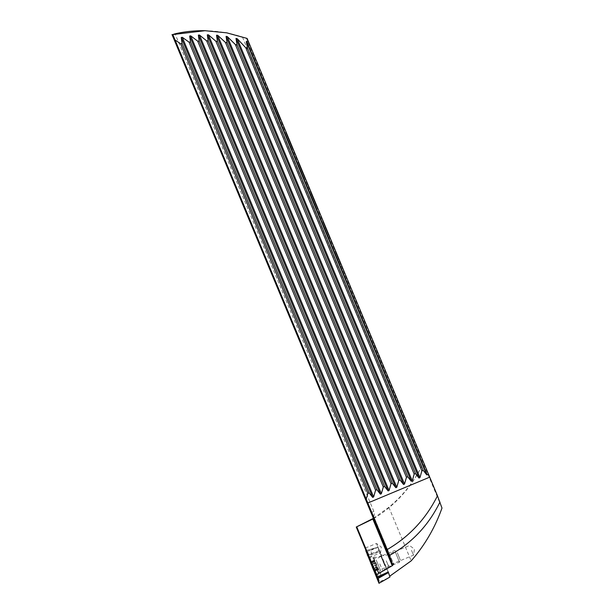 <?xml version="1.0" encoding="UTF-8"?>
<svg xmlns="http://www.w3.org/2000/svg" width="614" height="614" viewBox="0 0 614 614"><rect width="100%" height="100%" fill="white"/><g stroke="black" fill="none" stroke-linecap="round" stroke-linejoin="round"><path stroke-width="0.46" stroke-dasharray="3.07 2.3" d="M411.495 550.321L413.567 555.133L411.495 550.321M386.26 560.828L388.332 565.64L386.26 560.828M383.742 561.856L386.889 569.155L383.742 561.856M365.368 548.064L376.451 543.451L381.348 547.059L380.457 553.076L376.451 543.451L380.457 553.076L377.909 547.358L378.999 550.628L388.24 571.987M369.183 557.159L380.373 553.114M345.697 276.131L345.314 275.571L345.644 276.162M344.485 273.215L344.055 272.654L344.423 273.238M343.026 269.715L343.272 270.298L342.965 269.738M342.052 267.382L341.668 266.821L341.998 267.405M340.839 264.465L340.517 263.882L340.701 264.488M339.626 261.549L339.296 260.965L339.565 261.572M338.414 258.632L338.045 258.041L338.352 258.655M336.956 255.125L337.193 255.716L336.894 255.155M335.981 252.791L335.597 252.231L335.927 252.822M334.768 249.875L334.438 249.292L334.707 249.898M333.555 246.958L333.225 246.375L333.494 246.981M332.343 244.042L331.967 243.459L332.281 244.065M330.885 240.542L331.069 241.148L330.823 240.565M329.91 238.209L329.58 237.626L329.848 238.232M328.697 235.292L328.367 234.702L328.636 235.316M327.485 232.368L327.093 231.808L327.423 232.399M326.264 229.452L325.896 228.868L326.211 229.475M324.806 225.952L325.052 226.535L324.752 225.975M323.839 223.619L324.89 226.489L323.778 223.642M322.626 220.702L322.296 220.119L322.565 220.725M321.406 217.786L321.022 217.226L321.352 217.809M320.193 214.869L319.825 214.278L320.14 214.892M318.735 211.362L318.981 211.945L318.681 211.393M317.768 209.029L317.384 208.468L317.707 209.059M316.548 206.112L316.164 205.552L316.494 206.135M315.335 203.196L314.951 202.635L315.281 203.219M314.122 200.279L313.754 199.696L314.061 200.302M312.664 196.779L312.91 197.363L312.61 196.802M311.697 194.446L311.367 193.863L311.636 194.469M310.477 191.53L310.154 190.939L310.423 191.553M309.264 188.605L308.88 188.045L309.203 188.636M308.051 185.689L307.622 185.129L307.99 185.712M306.593 182.189L306.839 182.772L306.532 182.212M305.618 179.856L305.235 179.296L305.565 179.879M304.406 176.939L304.022 176.379L304.352 176.962M303.193 174.023L304.321 177.193L302.771 173.447M301.981 171.106L301.612 170.515L301.919 171.129M300.522 167.599L300.707 168.213L300.461 167.63M299.548 165.266L300.599 168.136L299.571 165.749M298.335 162.349L298.005 161.766L298.274 162.372M297.122 159.433L296.792 158.849L297.061 159.456M295.902 156.516L295.534 155.933L295.848 156.539M294.451 153.016L294.636 153.623L294.39 153.04M293.477 150.683L293.147 150.092L293.415 150.706M292.264 147.767L291.934 147.176L292.203 147.79M291.051 144.843L290.66 144.282L290.99 144.873M289.831 141.926L289.463 141.343L289.777 141.949M288.373 138.426L288.618 139.01L288.319 138.449M287.406 136.093L287.076 135.51L287.344 136.116M286.193 133.177L285.863 132.593L286.132 133.2M284.973 130.26L284.589 129.7L284.919 130.283M283.76 127.344L283.392 126.753L283.706 127.367M282.302 123.836L282.547 124.419L282.248 123.867M281.089 120.92L281.335 121.503L281.028 120.943M279.877 118.003L280.061 118.609L279.815 118.026M276.231 109.254L276.477 109.837L276.17 109.277M278.664 115.087L278.848 115.693L278.602 115.11M277.566 112.753L277.321 112.17L277.505 112.776M337.6 257.059L337.332 256.491M327.323 232.368L327.055 231.8M323.801 224.125L324.829 226.512L323.862 224.095M314.33 201.131L314.023 200.379M288.772 139.785L289.209 140.898M278.748 115.67L278.48 115.102M274.704 106.145L276.315 109.86L274.757 106.122M247.104 38.429L246.498 38.429L441.988 508.054M276.883 111.18L276.607 110.612M287.252 136.108L288.442 138.964M288.45 138.964L287.429 136.569M290.89 144.843L290.622 144.275M301.681 170.945L302.403 172.626M302.349 172.649L301.62 170.968M311.544 194.461L312.733 197.317M312.741 197.317L311.712 194.922M315.182 203.196L314.913 202.628M325.558 228.124L325.727 228.585M335.835 252.814L337.017 255.662M337.032 255.662L336.004 253.275M339.473 261.541L339.204 260.973M204.239 30.7A126.407 126.4 90.6 0 1 242.453 37.032L246.498 38.429M373.396 518.339L388.869 507.279C402.5 496.005 413.337 482.543 421.388 466.893A126.407 126.4 -89.4 0 1 374.325 518.162L372.844 519.045M374.325 518.162L393.751 564.32M373.68 516.627A6.324 6.317 -89.4 0 0 373.849 511.401L371.815 512.26L373.235 515.031M371.815 512.26L172.872 34.323M388.869 507.279L411.173 560.858M242.453 37.032L421.388 466.893M378.999 550.628L367.893 554.979L366.312 550.482M366.051 550.551L367.893 554.979M381.102 575.372L372.967 555.823M388.186 571.834L380.258 552.784M373.849 511.401L175.051 33.808M366.712 551.449L370.61 550.39L371.762 553.82M370.61 550.39L377.909 547.358M275.486 107.987L276.001 109.115M275.947 109.138L275.532 108.018M275.471 108.049L275.333 107.534M275.341 107.749L275.839 108.816M275.786 108.839L276.154 109.561M275.402 107.949L275.064 106.943M275.003 106.966L274.75 106.199M274.696 106.222L275.379 107.926M276.093 109.591L275.839 108.77M275.778 108.793L276.315 109.86M276.254 109.891L275.479 107.964M276.553 110.635L278.165 114.35M278.111 114.373L276.822 111.203M277.29 112.5L277.797 113.628L277.29 112.5M278.418 115.125L279.163 116.982M279.155 116.99L280.038 118.84M279.976 118.863L279.232 116.998M279.24 116.998L278.687 115.693M287.367 136.6L288.05 138.142M287.989 138.165L287.145 135.97M287.091 135.993L286.838 135.226M286.776 135.249L288.357 138.887M288.304 138.91L287.72 137.267M287.667 137.29L287.198 136.131M289.156 140.921L288.826 140.007M288.764 140.038L290.199 143.3M290.138 143.323L289.854 142.44M289.793 142.463L290.33 143.53M290.268 143.553L289.578 141.657M289.524 141.665L288.71 139.808M289.962 142.801L289.524 141.642M289.57 141.665L290.015 142.778M290.568 144.298L291.358 146.147M292.118 148.043L291.305 146.163L292.18 148.012M291.811 147.291L291.443 146.147M290.99 145.388L290.836 144.866M291.366 146.14L291.051 145.357M291.435 146.147L291.865 147.268M299.509 165.772L300.192 167.315M300.139 167.338L299.739 166.248M299.233 165.174L299.678 166.294L299.294 165.143M300.507 168.067L299.732 166.271M300.446 168.09L299.87 166.448M299.809 166.471L299.34 165.312M301.612 170.915L301.405 170.255M301.351 170.278L301.144 169.564M301.589 170.792L301.159 169.564L301.727 170.976M301.666 170.999L302.472 172.703M302.41 172.726L301.727 170.861M300.783 168.835L301.013 169.472L300.837 168.812M302.103 171.981L301.651 170.769M301.635 170.822L302.157 171.951M301.159 169.564L301.697 170.799M302.71 173.478L302.978 174.038M303.446 175.343L304.321 177.193M304.268 177.216L303.531 175.343M311.659 194.945L312.342 196.488M312.28 196.518L312.649 197.24M311.828 195.452L311.436 194.323M311.382 194.346L311.121 193.571M311.068 193.594L311.82 195.467M312.595 197.263L312.012 195.62M311.95 195.643L311.482 194.484M313.9 200.402L312.94 197.838L314.03 200.609M313.969 200.632L314.245 201.131M314.191 201.154L314.614 201.876M314.276 201.154L314.621 201.876M313.317 198.759L313.931 200.41L313.255 198.782M314.852 202.651L315.65 204.493M315.588 204.523L316.471 206.365M316.41 206.388L315.734 204.493M315.281 203.733L315.12 203.219M315.596 204.508L315.335 203.71M316.103 205.644L315.657 204.485M315.726 204.493L316.156 205.621M325.673 228.608L326.349 230.158M326.295 230.181L326.663 230.902M325.834 229.114L325.451 227.986M325.389 228.009L325.136 227.234M325.082 227.264L325.834 229.129M326.602 230.925L326.026 229.283M325.965 229.306L325.497 228.147M327.001 231.823L328.613 235.538M328.551 235.569L327.807 233.696M327.822 233.696L327.27 232.391M335.942 253.298L336.625 254.841M336.572 254.864L336.173 253.782M335.666 252.699L336.111 253.82L335.728 252.669M336.94 255.593L336.173 253.797M336.879 255.616L336.303 253.973M336.242 253.996L335.774 252.838M337.278 256.514L338.89 260.229M338.828 260.252L337.546 257.082M338.015 258.371L338.521 259.507L338.015 258.371M339.143 261.004L340.755 264.718M340.701 264.741L340.026 262.846M340.01 262.846L339.412 261.572M377.871 568.71L374.394 560.237L378.316 569.731L377.871 568.71L373.903 570.368L374.195 571.35M373.143 568.579L377.103 566.929L373.135 568.579L373.903 570.368M371.762 565.31L370.342 562.017M371.662 565.026L371.516 564.12M370.311 561.948L370.764 563.184M384.986 566.139L380.926 556.23L384.986 566.139M395.431 552.285L399.491 562.194L395.431 552.285M397.296 552.7L400.343 560.129L397.296 552.7M375.215 571.688L369.881 558.686L375.215 571.688M373.036 560.121L378.37 573.123L373.036 560.121M373.719 570.053L371.907 565.647M374.225 571.419L373.819 570.299L374.141 570.882L373.918 570.268L377.894 568.61M374.586 560.743L370.618 562.393L370.841 563.007L374.809 561.357M377.103 566.929L373.135 568.579L373.496 569.048M375.346 562.685L371.37 564.335L372.36 566.737L376.336 565.08M375.599 563.038L371.631 564.688M383.873 562.14L386.636 568.564L383.873 562.14M388.178 571.841L377.955 547.281L379.429 551.679L367.74 556.284M379.429 551.679L389.974 577.006M377.955 547.281L366.428 550.466M379.13 580.299L376.321 575.702L366.857 552.278L367.847 552.393L368.4 553.751L367.97 552.661L369.283 557.88L375.607 573.069L377.779 576.899L378.754 581.304L379.252 580.575L378.692 579.209L379.268 580.629L379.183 581.849L378.592 582.095M368.461 557.819L368.577 556.929L369.252 557.627L376.351 575.702L378.431 579.025L377.909 579.294L377.065 575.656L369.252 557.88L368.346 554.066L367.702 554.288L368.577 556.929L368.354 555.662L369.045 556.43L367.924 556.207M367.832 552.331L365.767 550.651L366.926 551.518L366.266 551.802M375.185 573.223L375.86 572.954L377.61 576.093L377.065 575.656L377.779 576.899L377.495 578.795M367.579 555.186L367.702 554.288L368.477 553.912L375.607 573.069M378.754 581.304L377.909 579.294L378.623 579.048L376.612 575.587L375.945 575.878M377.871 578.672A2.21 2.18 -18.5 0 0 377.779 577.697L377.779 576.899M368.837 556.269L376.321 575.702M372.752 514.071L393.643 564.266M376.252 560.083L380.473 570.375L376.252 560.083M374.832 561.257L370.856 562.908M376.374 564.88L372.399 566.538M377.357 567.282L373.389 568.932M378.117 569.224L374.141 570.882M379.767 563.852L382.53 570.276L379.767 563.852M376.374 565.356L372.683 556.768L376.374 565.356M375.607 565.571L379.444 574.466L375.607 565.571M388.017 578.173L378.493 582.133M377.257 552.331L367.272 555.133M366.42 550.451L375.753 547.841L366.88 551.549M368.431 556.008L367.656 555.424M379.183 581.849L378.991 583.285L379.183 581.849M377.687 577.367L377.027 577.651M377.595 579.094L378.661 580.33L377.779 577.697A2.21 2.18 -18.5 0 0 377.027 576.653L376.428 576.208M370.035 560.513L369.62 560.689M369.252 557.88L368.868 558.042M367.702 554.288A2.21 2.18 -18.5 0 0 367.609 553.321L367.609 553.321A2.21 2.18 -18.5 0 0 366.857 552.278M367.586 554.972L367.609 553.321L368.484 555.954L367.74 554.91M380.81 554.565L384.326 556.015L409.561 545.508L414.458 549.116L413.567 555.133L388.332 565.64L386.889 569.155M370.035 561.104A22.119 22.119 0 0 1 369.881 558.694L371.992 557.811L375.43 558.256L378.669 557.819L380.926 556.23L394.633 550.52L396.698 551.372M374.67 572.21A22.119 22.119 0 0 0 376.252 574.006L378.37 573.123L380.473 570.375L383.067 568.38L385.784 567.904L399.491 562.194L400.343 560.129M374.394 560.237L370.311 561.933M374.018 570.299L374.302 571.557M370.557 562.294L370.242 561.802M374.931 561.626L371.079 563.23M377.963 568.764L373.918 570.444M377.771 568.341L373.911 569.953M378.316 569.731L374.233 571.427M374.74 561.204L370.695 562.885M386.636 568.564L382.53 570.276L379.444 574.466L376.09 575.863M368.676 558.065L372.03 556.668L377.188 557.435L381.294 555.724"/><path stroke-width="0.92" d="M366.312 550.482L377.403 576.914L388.24 571.987M387.188 549.561L172.803 34.561L204.999 30.708L226.712 32.826L247.104 38.429L437.475 495.79C426.016 518.776 409.254 536.697 387.188 549.561L392.476 564.182L393.751 564.32M389.667 576.247L411.173 560.858C424.665 545.47 434.935 527.863 441.988 508.054L437.475 495.79M172.803 34.561L175.051 33.808A126.407 126.4 90.6 0 1 204.239 30.7L204.999 30.708M172.012 34.553L392.476 564.182M175.151 40.033L180.685 43.771L182.066 43.464L181.237 37.523L182.289 37.3L189.081 42.166L190.501 41.959L189.68 36.019L190.754 35.873L197.739 41.184L199.205 41.084L198.36 35.113L199.473 35.044L206.665 40.869L208.177 40.877L207.309 34.837L208.453 34.844L215.89 41.261L217.456 41.399L216.535 35.236L217.724 35.336L225.453 42.45L227.08 42.734L226.082 36.395L227.31 36.602L235.392 44.576L237.096 45.029L235.991 38.429L237.265 38.751L245.807 47.823L247.596 48.491L246.337 41.506L248.593 41.929M428.595 474.353L426.692 474.799L423.184 470.316L421.902 470.854L419.945 477.615L418.978 478.022L415.471 473.547L414.181 474.085L412.232 480.839L411.257 481.246L407.75 476.771L406.46 477.308L404.511 484.07L403.536 484.477L400.029 479.994L398.747 480.532L396.79 487.293L395.815 487.7L392.308 483.226L391.026 483.763L389.069 490.525L388.102 490.924L384.587 486.449L383.305 486.986L381.355 493.748L380.381 494.155L376.873 489.68L375.584 490.218L373.634 496.972L372.66 497.378L369.152 492.904L367.863 493.441L366.236 499.09M429.716 477.155L367.817 503.027M389.529 555.394C411.794 543.121 428.603 525.331 439.969 502.029M393.643 564.266L392.269 565.717L376.628 574.589L377.403 576.914M392.269 565.717L372.844 519.045L356.258 527.042L366.051 550.551M356.258 527.042L373.396 518.339M356.834 527.05L376.628 574.589M180.685 43.771L367.863 493.441M182.066 43.464L369.152 492.904M247.596 48.491L423.184 470.316M245.807 47.823L421.902 470.854M237.096 45.029L415.471 473.547M235.392 44.576L414.181 474.085M227.08 42.734L407.75 476.771M225.453 42.45L406.46 477.308M217.456 41.399L400.029 479.994M215.89 41.261L398.747 480.532M208.177 40.877L392.308 483.226M206.665 40.869L391.026 483.763M199.205 41.084L384.587 486.449M197.739 41.184L383.305 486.986M190.501 41.959L376.873 489.68M189.081 42.166L375.584 490.218M372.36 566.737L373.135 568.579M370.649 562.923L374.448 571.926L370.649 562.923M374.225 571.419L374.141 570.882L374.225 571.419M373.903 570.368L374.195 571.35M370.764 563.184L371.37 564.335M372.253 566.968L376.09 575.863L372.253 566.968M376.305 576.116L367.563 555.14L376.428 576.208M377.495 578.795L365.767 550.635L378.999 583.3L377.495 578.795L386.513 573.691L377.027 577.651M386.513 573.691L388.501 572.609L389.974 577.006L378.991 583.285L388.017 578.173M366.42 550.451L365.767 550.651L366.428 550.466M388.501 572.609L388.178 571.841M246.705 41.245L427.229 474.921M246.337 41.506L426.692 474.799M237.265 38.751L419.945 477.615M235.991 38.429L418.978 478.022M227.31 36.602L412.232 480.839M226.082 36.395L411.257 481.246M217.724 35.336L404.511 484.07M216.535 35.236L403.536 484.477M208.453 34.844L396.79 487.293M207.309 34.837L395.815 487.7M199.473 35.044L389.069 490.525M198.36 35.113L388.102 490.924M190.754 35.873L381.355 493.748M189.68 36.019L380.381 494.155M182.289 37.3L373.634 496.972M181.237 37.523L372.66 497.378M366.88 551.549L366.266 551.802M367.656 555.424L367.272 555.133M377.572 579.04L377.188 578.749M377.196 578.795L377.595 579.094"/></g></svg>
